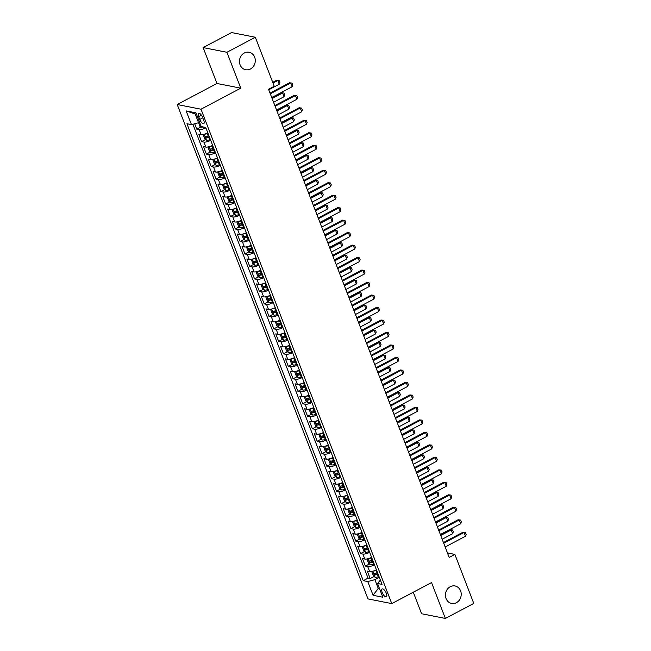 <?xml version="1.0" encoding="UTF-8"?>
<svg xmlns="http://www.w3.org/2000/svg" width="651" height="651" viewBox="0 0 651 651"><rect width="100%" height="100%" fill="white"/><g stroke="black" fill="none" stroke-linecap="round" stroke-linejoin="round"><path stroke-width="0.98" d="M450.24 586.714A8.902 7.853 -78.8 0 1 455.049 585.965A8.902 7.853 -78.8 0 1 461.185 593.484A8.902 7.853 -78.8 0 1 456.408 602.696A8.902 7.853 -78.8 0 1 451.599 603.444A8.902 7.853 -78.8 0 1 445.455 595.925A8.902 7.853 -78.8 0 1 450.24 586.714M244.296 53.008A8.902 7.853 -78.8 0 1 249.105 52.259A8.902 7.853 -78.8 0 1 255.249 59.77A8.902 7.853 -78.8 0 1 250.464 68.982A8.902 7.853 -78.8 0 1 245.655 69.73A8.902 7.853 -78.8 0 1 239.519 62.219A8.902 7.853 -78.8 0 1 244.296 53.008M386.312 593.297A4.451 1.709 -117.9 0 0 382.17 588.952A4.451 1.709 -117.9 0 0 382.194 592.483A4.451 1.709 -117.9 0 0 386.336 596.829A4.451 1.709 -117.9 0 0 386.312 593.297M413.287 592.215L421.596 613.747L445.382 618.45L473.79 603.42L454.878 554.416L447.473 552.951M177.21 104.518L367.978 598.904L391.772 603.599L201.004 109.213L177.21 104.518L216.978 83.474L240.764 88.17L226.914 52.283L203.128 47.58L216.978 83.474M203.128 47.58L231.528 32.55L255.322 37.253L226.914 52.283M194.69 123.763L196.765 129.134L200.72 127.035M207.815 132.869A5.566 1.53 158.9 0 1 201.037 134.586L198.693 134.122L201.582 141.617L205.537 139.517M212.633 145.352A5.566 1.53 -21.1 0 1 205.854 147.069L203.511 146.605L206.4 154.1L210.354 152M217.45 157.835A5.566 1.53 -21.1 0 1 210.672 159.56L208.328 159.096L211.217 166.583L215.172 164.491M222.268 170.318A5.566 1.53 -21.1 0 1 215.489 172.043L213.146 171.579L216.034 179.066L219.989 176.974M227.085 182.801A5.566 1.53 -21.1 0 1 220.307 184.526L217.963 184.062L220.852 191.557L224.807 189.457M231.902 195.292A5.566 1.53 -21.1 0 1 225.124 197.009L222.78 196.545L225.669 204.04L229.624 201.94M236.72 207.775A5.566 1.53 -21.1 0 1 229.941 209.492L227.598 209.028L230.487 216.523L234.441 214.423M241.537 220.258A5.566 1.53 -21.1 0 1 234.759 221.983L232.415 221.519L235.304 229.006L239.259 226.914M246.355 232.741A5.566 1.53 -21.1 0 1 239.576 234.466L237.233 234.002L240.121 241.488L244.076 239.397M251.172 245.224A5.566 1.53 -21.1 0 1 244.394 246.949L242.05 246.485L244.939 253.971L248.894 251.88M255.989 257.715A5.566 1.53 -21.1 0 1 249.211 259.432L246.859 258.968L249.756 266.462L253.711 264.363M260.807 270.198A5.566 1.53 -21.1 0 1 254.028 271.915L251.677 271.451L254.574 278.945L258.528 276.846M265.624 282.68A5.566 1.53 -21.1 0 1 258.846 284.397L256.494 283.934L259.391 291.428L263.346 289.329M270.442 295.163A5.566 1.53 -21.1 0 1 263.663 296.889L261.311 296.425L264.208 303.911L268.163 301.82M275.259 307.646A5.566 1.53 -21.1 0 1 268.481 309.371L266.129 308.908L269.026 316.394L272.981 314.303M280.076 320.129A5.566 1.53 -21.1 0 1 273.298 321.854L270.946 321.391L273.843 328.885L277.798 326.786M284.894 332.62A5.566 1.53 -21.1 0 1 278.115 334.337L275.764 333.873L278.661 341.368L282.615 339.269M289.711 345.103A5.566 1.53 -21.1 0 1 282.933 346.82L280.581 346.356L283.478 353.851L287.433 351.752M294.529 357.586A5.566 1.53 -21.1 0 1 287.75 359.311L285.398 358.847L288.295 366.334L292.25 364.243M299.338 370.069A5.566 1.53 -21.1 0 1 292.568 371.794L290.216 371.33L293.113 378.817L297.068 376.726M304.155 382.552A5.566 1.53 -21.1 0 1 297.385 384.277L295.033 383.813L297.93 391.3L301.885 389.208M308.973 395.043A5.566 1.53 -21.1 0 1 302.202 396.76L299.851 396.296L302.748 403.791L306.702 401.691M313.79 407.526A5.566 1.53 -21.1 0 1 307.02 409.243L304.668 408.779L307.565 416.274L311.52 414.174M318.608 420.009A5.566 1.53 -21.1 0 1 311.837 421.734L309.485 421.27L312.382 428.757L316.337 426.657M323.425 432.492A5.566 1.53 -21.1 0 1 316.655 434.217L314.303 433.753L317.2 441.24L321.155 439.148M328.242 444.975A5.566 1.53 -21.1 0 1 321.472 446.7L319.12 446.236L322.017 453.723L325.972 451.631M333.06 457.458A5.566 1.53 -21.1 0 1 326.289 459.183L323.938 458.719L326.835 466.214L330.789 464.114M337.877 469.949A5.566 1.53 -21.1 0 1 331.107 471.666L328.755 471.202L331.652 478.697L335.607 476.597M342.695 482.432A5.566 1.53 -21.1 0 1 335.924 484.149L333.572 483.685L336.469 491.18L340.424 489.08M347.512 494.915A5.566 1.53 -21.1 0 1 340.742 496.64L338.39 496.176L341.287 503.662L345.242 501.571M352.329 507.398A5.566 1.53 -21.1 0 1 345.559 509.123L343.207 508.659L346.104 516.145L350.059 514.054M357.147 519.88A5.566 1.53 -21.1 0 1 350.376 521.606L348.025 521.142L350.922 528.636L354.876 526.537M361.964 532.372A5.566 1.53 -21.1 0 1 355.194 534.089L352.842 533.625L355.739 541.119L359.694 539.02M366.782 544.854A5.566 1.53 -21.1 0 1 360.011 546.571L357.659 546.108L360.556 553.602L364.511 551.503M371.599 557.337A5.566 1.53 -21.1 0 1 364.829 559.063L362.477 558.599L365.374 566.085L369.329 563.994M255.322 37.253L274.226 86.249L268.546 89.26L449.198 557.427L454.878 554.416M198.669 116.716L199.727 119.459A4.313 1.652 -117.9 0 0 203.739 123.666A4.313 1.652 -117.9 0 0 203.714 120.248L202.656 117.497A4.313 1.652 -117.9 0 0 198.645 113.298A4.313 1.652 -117.9 0 0 198.669 116.716L201.46 115.235M380.387 580.114L377.539 583.491L382.039 584.378L205.724 127.45L201.224 126.563L195.918 112.826L186.145 110.898L191.451 124.626L186.943 123.739L363.258 580.668L367.766 581.563L374.878 579.659L378.247 588.398L379.525 588.65M377.539 583.491L382.837 597.219L373.064 595.291L367.766 581.563M205.887 127.873A5.566 1.53 158.9 0 1 199.108 129.598L196.765 129.134M192.891 124.243L368.035 578.145L370.191 578.568L374.146 576.477M376.416 569.82A5.566 1.53 -21.1 0 1 369.646 571.545L367.294 571.082L370.191 578.568M374.496 564.824A5.566 1.53 158.9 0 1 367.717 566.549L365.374 566.085M369.678 552.341A5.566 1.53 158.9 0 1 362.9 554.066L360.556 553.602M364.861 539.858A5.566 1.53 158.9 0 1 358.083 541.583L355.739 541.119M360.044 527.375A5.566 1.53 158.9 0 1 353.265 529.1L350.922 528.636M355.226 514.892A5.566 1.53 158.9 0 1 348.448 516.609L346.104 516.145M350.409 502.409A5.566 1.53 158.9 0 1 343.63 504.126L341.287 503.662M345.591 489.918A5.566 1.53 158.9 0 1 338.813 491.643L336.469 491.18M340.774 477.435A5.566 1.53 158.9 0 1 333.996 479.16L331.652 478.697M335.957 464.952A5.566 1.53 158.9 0 1 329.178 466.677L326.835 466.214M331.139 452.469A5.566 1.53 158.9 0 1 324.361 454.186L322.017 453.723M326.322 439.986A5.566 1.53 158.9 0 1 319.543 441.703L317.2 441.24M321.504 427.495A5.566 1.53 158.9 0 1 314.726 429.221L312.382 428.757M316.687 415.012A5.566 1.53 158.9 0 1 309.909 416.738L307.565 416.274M311.87 402.53A5.566 1.53 158.9 0 1 305.091 404.255L302.748 403.791M307.052 390.047A5.566 1.53 158.9 0 1 300.274 391.764L297.93 391.3M302.235 377.564A5.566 1.53 158.9 0 1 295.456 379.281L293.113 378.817M297.417 365.081A5.566 1.53 158.9 0 1 290.639 366.798L288.295 366.334M292.6 352.59A5.566 1.53 158.9 0 1 285.822 354.315L283.478 353.851M287.783 340.107A5.566 1.53 158.9 0 1 281.004 341.832L278.661 341.368M282.965 327.624A5.566 1.53 158.9 0 1 276.187 329.349L273.843 328.885M278.148 315.141A5.566 1.53 158.9 0 1 271.369 316.858L269.026 316.394M273.33 302.658A5.566 1.53 158.9 0 1 266.552 304.375L264.208 303.911M268.513 290.167A5.566 1.53 158.9 0 1 261.735 291.892L259.391 291.428M263.696 277.684A5.566 1.53 158.9 0 1 256.917 279.409L254.574 278.945M258.878 265.201A5.566 1.53 158.9 0 1 252.1 266.926L249.756 266.462M254.061 252.718A5.566 1.53 158.9 0 1 247.282 254.435L244.939 253.971M249.243 240.235A5.566 1.53 158.9 0 1 242.465 241.952L240.121 241.488M244.426 227.744A5.566 1.53 158.9 0 1 237.648 229.469L235.304 229.006M239.609 215.261A5.566 1.53 158.9 0 1 232.83 216.986L230.487 216.523M234.791 202.778A5.566 1.53 158.9 0 1 228.013 204.504L225.669 204.04M229.974 190.295A5.566 1.53 158.9 0 1 223.195 192.012L220.852 191.557M225.156 177.813A5.566 1.53 158.9 0 1 218.378 179.53L216.034 179.066M220.339 165.33A5.566 1.53 158.9 0 1 213.561 167.047L211.217 166.583M215.522 152.839A5.566 1.53 158.9 0 1 208.743 154.564L206.4 154.1M210.704 140.356A5.566 1.53 158.9 0 1 203.926 142.081L201.582 141.617M196.472 114.242L195.194 113.99L198.563 122.73L191.451 124.626M199.548 122.217L198.563 122.73M445.382 618.45L431.532 582.555L391.772 603.599M240.764 88.17L201.004 109.213M379.232 587.886L378.247 588.398L373.064 595.291M379.313 577.315L374.878 579.659M368.035 578.145L363.258 580.668M195.194 113.99L186.145 110.898M270.303 93.801L290.639 83.035L289.483 82.807L291.99 83.092L292.714 84.972L292.079 86.778L271.744 97.544M270.027 93.101L289.483 82.807M292.079 86.778L290.639 83.035L291.99 83.092M198.547 122.738L199.955 126.375L201.72 127.881A3.686 1.009 -21.1 0 0 204.87 127.295L204.902 127.287M268.749 89.781L279.222 84.239L277.774 80.496L272.989 83.035M276.618 80.268L279.133 80.553L276.618 80.268L272.72 82.335M279.133 80.553L279.857 82.425L279.222 84.239M275.121 106.284L295.456 95.518L294.301 95.29L296.807 95.583L297.531 97.455L296.897 99.269L276.561 110.027M274.844 105.584L294.301 95.29M296.897 99.269L295.456 95.518L296.807 95.583M279.938 118.767L300.274 108.001L299.118 107.773L301.625 108.066L302.349 109.938L301.714 111.752L281.378 122.51M279.661 118.067L299.118 107.773M301.714 111.752L300.274 108.001L301.625 108.066M284.756 131.25L305.091 120.492L303.936 120.264L306.442 120.549L307.166 122.421L306.531 124.235L286.196 135.001M284.479 130.55L303.936 120.264M306.531 124.235L305.091 120.492L306.442 120.549M289.573 143.733L309.909 132.975L308.753 132.747L311.259 133.032L311.984 134.903L311.349 136.718L291.013 147.484M289.296 143.041L308.753 132.747M311.349 136.718L309.909 132.975L311.259 133.032M203.991 134.293L203.324 135.115L204.772 138.866L206.538 140.364A3.686 1.009 -21.1 0 0 209.687 139.786L210.379 139.526M204.512 134.155A3.686 1.009 -21.1 0 0 207.278 133.545L207.97 133.284M208.89 135.66L208.19 135.913A3.686 1.009 158.9 0 1 205.667 136.515L206.245 138.012A3.686 1.009 -21.1 0 0 208.768 137.41L209.467 137.158M209.288 136.694L208.686 136.913A1.88 0.513 158.9 0 1 207.881 137.149L206.969 136.58M273.566 102.264L284.039 96.722L282.591 92.979L272.126 98.521M281.435 92.751L283.95 93.036L281.435 92.751L271.849 97.821M283.95 93.036L284.674 94.916L284.039 96.722M208.808 146.776L208.141 147.606L209.589 151.349L211.355 152.847A3.686 1.009 -21.1 0 0 214.505 152.269L215.196 152.008M209.329 146.638A3.686 1.009 -21.1 0 0 212.096 146.027L212.787 145.767M213.707 148.143L213.007 148.395A3.686 1.009 158.9 0 1 210.485 148.998L211.062 150.503A3.686 1.009 -21.1 0 0 213.585 149.893L214.285 149.64M214.106 149.177L213.504 149.396A1.88 0.513 158.9 0 1 212.698 149.632L211.787 149.071M278.384 114.755L288.857 109.213L287.408 105.462L276.944 111.004M286.253 105.234L288.767 105.527L286.253 105.234L276.667 110.312M288.767 105.527L289.492 107.399L288.857 109.213M213.626 159.259L212.958 160.089L214.407 163.832L216.173 165.338A3.686 1.009 -21.1 0 0 219.322 164.752L220.014 164.491M214.146 159.121A3.686 1.009 -21.1 0 0 216.913 158.51L217.605 158.25M218.524 160.626L217.825 160.878A3.686 1.009 158.9 0 1 215.302 161.489L215.88 162.986A3.686 1.009 -21.1 0 0 218.402 162.376L219.102 162.123M218.923 161.66L218.321 161.879A1.88 0.513 158.9 0 1 217.515 162.115L216.604 161.554M283.201 127.238L293.674 121.696L292.226 117.953L281.761 123.495M291.07 117.717L293.585 118.01L291.07 117.717L281.484 122.795M293.585 118.01L294.309 119.882L293.674 121.696M218.443 171.75L217.776 172.572L219.224 176.315L220.99 177.821A3.686 1.009 -21.1 0 0 224.139 177.235L224.831 176.982M218.964 171.604A3.686 1.009 -21.1 0 0 221.731 170.993L222.422 170.741M223.342 173.109L222.642 173.369A3.686 1.009 158.9 0 1 220.119 173.972L220.697 175.469A3.686 1.009 -21.1 0 0 223.22 174.867L223.92 174.606M223.741 174.142L223.138 174.362A1.88 0.513 158.9 0 1 222.333 174.606L221.421 174.037M288.019 139.721L298.492 134.179L297.043 130.436L286.578 135.978M295.888 130.208L298.402 130.493L295.888 130.208L286.302 135.278M298.402 130.493L299.126 132.365L298.492 134.179M294.39 156.224L314.726 145.458L313.57 145.23L316.077 145.515L316.801 147.386L316.166 149.201L295.831 159.967M294.114 155.524L313.57 145.23M316.166 149.201L314.726 145.458L316.077 145.515M223.26 184.233L222.593 185.055L224.042 188.798L225.807 190.304A3.686 1.009 -21.1 0 0 228.957 189.718L229.648 189.465M223.781 184.087A3.686 1.009 -21.1 0 0 226.548 183.476L227.24 183.224M228.159 185.592L227.459 185.852A3.686 1.009 158.9 0 1 224.937 186.455L225.515 187.952A3.686 1.009 -21.1 0 0 228.037 187.35L228.737 187.089M228.558 186.625L227.956 186.853A1.88 0.513 158.9 0 1 227.15 187.089L226.239 186.52M292.836 152.204L303.309 146.662L301.861 142.919L291.396 148.461M300.705 142.691L303.22 142.976L300.705 142.691L291.119 147.761M303.22 142.976L303.944 144.847L303.309 146.662M299.208 168.707L319.543 157.941L318.388 157.713L320.894 158.006L321.618 159.877L320.984 161.684L300.648 172.45M298.931 168.007L318.388 157.713M320.984 161.684L319.543 157.941L320.894 158.006M228.078 196.716L227.411 197.538L228.859 201.289L230.625 202.786A3.686 1.009 -21.1 0 0 233.774 202.209L234.466 201.948M228.599 196.578A3.686 1.009 -21.1 0 0 231.365 195.959L232.057 195.707M232.977 198.075L232.277 198.335A3.686 1.009 158.9 0 1 229.754 198.937L230.332 200.435A3.686 1.009 -21.1 0 0 232.855 199.833L233.554 199.58M233.375 199.116L232.773 199.336A1.88 0.513 158.9 0 1 231.968 199.572L231.056 199.003M297.653 164.687L308.126 159.145L306.678 155.402L296.213 160.943M305.522 155.174L308.037 155.459L305.522 155.174L295.936 160.244M308.037 155.459L308.761 157.339L308.126 159.145M304.025 181.19L324.361 170.424L323.197 170.196L325.712 170.489L326.436 172.36L325.801 174.175L305.465 184.933M303.748 180.49L323.197 170.196M325.801 174.175L324.361 170.424L325.712 170.489M232.895 209.199L232.228 210.029L233.676 213.772L235.442 215.269A3.686 1.009 -21.1 0 0 238.591 214.692L239.283 214.431M233.416 209.061A3.686 1.009 -21.1 0 0 236.183 208.45L236.874 208.19M237.794 210.566L237.094 210.818A3.686 1.009 158.9 0 1 234.572 211.42L235.149 212.918A3.686 1.009 -21.1 0 0 237.672 212.316L238.372 212.063M238.193 211.599L237.591 211.819A1.88 0.513 158.9 0 1 236.785 212.055L235.874 211.494M302.471 177.178L312.944 171.636L311.495 167.885L301.031 173.426M310.34 167.657L312.854 167.95L310.34 167.657L300.754 172.727M312.854 167.95L313.579 169.821L312.944 171.636M308.843 193.672L329.178 182.915L328.014 182.687L330.529 182.972L331.253 184.843L330.618 186.658L310.283 197.416M308.566 192.973L328.014 182.687M330.618 186.658L329.178 182.915L330.529 182.972M237.713 221.682L237.045 222.512L238.494 226.255L240.26 227.76A3.686 1.009 -21.1 0 0 243.409 227.175L244.101 226.914M238.233 221.543A3.686 1.009 -21.1 0 0 241 220.933L241.692 220.673M242.611 223.049L241.912 223.301A3.686 1.009 158.9 0 1 239.389 223.911L239.967 225.409A3.686 1.009 -21.1 0 0 242.489 224.798L243.189 224.546M243.01 224.082L242.408 224.302A1.88 0.513 158.9 0 1 241.602 224.538L240.691 223.977M307.288 189.661L317.761 184.119L316.313 180.368L305.848 185.909M315.157 180.14L317.672 180.433L315.157 180.14L305.571 185.218M317.672 180.433L318.396 182.304L317.761 184.119M313.66 206.155L333.996 195.398L332.832 195.17L335.346 195.455L336.071 197.326L335.436 199.141L315.1 209.907M313.383 205.464L332.832 195.17M335.436 199.141L333.996 195.398L335.346 195.455M242.53 234.173L241.863 234.995L243.311 238.738L245.077 240.243A3.686 1.009 -21.1 0 0 248.226 239.658L248.918 239.405M243.051 234.026A3.686 1.009 -21.1 0 0 245.818 233.416L246.509 233.156M247.429 235.532L246.729 235.792A3.686 1.009 158.9 0 1 244.206 236.394L244.784 237.892A3.686 1.009 -21.1 0 0 247.307 237.29L248.007 237.029M247.828 236.565L247.225 236.785A1.88 0.513 158.9 0 1 246.42 237.029L245.508 236.459M312.106 202.144L322.579 196.602L321.13 192.859L310.665 198.4M319.975 192.631L322.489 192.916L319.975 192.631L310.389 197.701M322.489 192.916L323.213 194.787L322.579 196.602M318.477 218.646L338.813 207.881L337.649 207.653L340.164 207.938L340.888 209.809L340.253 211.624L319.918 222.39M318.201 217.947L337.649 207.653M340.253 211.624L338.813 207.881L340.164 207.938M247.347 246.656L246.68 247.478L248.129 251.221L249.894 252.726A3.686 1.009 -21.1 0 0 253.044 252.14L253.735 251.888M247.868 246.509A3.686 1.009 -21.1 0 0 250.635 245.899L251.327 245.647M252.246 248.015L251.546 248.275A3.686 1.009 158.9 0 1 249.024 248.877L249.602 250.375A3.686 1.009 -21.1 0 0 252.124 249.772L252.824 249.512M252.645 249.048L252.043 249.276A1.88 0.513 158.9 0 1 251.237 249.512L250.326 248.942M316.923 214.627L327.396 209.085L325.948 205.342L315.483 210.883M324.792 205.114L327.307 205.399L324.792 205.114L315.206 210.183M327.307 205.399L328.031 207.27L327.396 209.085M323.295 231.129L343.63 220.364L342.467 220.136L344.981 220.42L345.705 222.3L345.071 224.107L324.735 234.873M323.018 230.43L342.467 220.136M345.071 224.107L343.63 220.364L344.981 220.42M252.165 259.139L251.498 259.961L252.946 263.712L254.712 265.209A3.686 1.009 -21.1 0 0 257.861 264.623L258.553 264.371M252.686 259A3.686 1.009 -21.1 0 0 255.452 258.382L256.144 258.13M257.064 260.498L256.364 260.758A3.686 1.009 158.9 0 1 253.841 261.36L254.419 262.858A3.686 1.009 -21.1 0 0 256.942 262.255L257.641 261.995M257.462 261.539L256.86 261.759A1.88 0.513 158.9 0 1 256.055 261.995L255.143 261.425M321.74 227.109L332.213 221.568L330.765 217.825L320.3 223.366M329.609 217.597L332.124 217.882L329.609 217.597L320.023 222.666M332.124 217.882L332.848 219.753L332.213 221.568M328.112 243.612L348.448 232.846L347.284 232.619L349.799 232.912L350.523 234.783L349.888 236.598L329.552 247.356M327.835 242.913L347.284 232.619M349.888 236.598L348.448 232.846L349.799 232.912M256.982 271.622L256.315 272.444L257.763 276.195L259.529 277.692A3.686 1.009 -21.1 0 0 262.678 277.114L263.37 276.854M257.503 271.483A3.686 1.009 -21.1 0 0 260.27 270.873L260.961 270.613M261.881 272.989L261.181 273.241A3.686 1.009 158.9 0 1 258.659 273.843L259.236 275.34A3.686 1.009 -21.1 0 0 261.759 274.738L262.459 274.486M262.28 274.022L261.678 274.242A1.88 0.513 158.9 0 1 260.872 274.478L259.961 273.916M326.558 239.592L337.031 234.051L335.582 230.308L325.118 235.849M334.427 230.08L336.941 230.364L334.427 230.08L324.841 235.149M336.941 230.364L337.666 232.244L337.031 234.051M332.93 256.095L353.265 245.337L352.101 245.101L354.616 245.394L355.34 247.266L354.705 249.081L334.37 259.839M332.653 255.395L352.101 245.101M354.705 249.081L353.265 245.337L354.616 245.394M261.8 284.105L261.132 284.935L262.581 288.678L264.347 290.183A3.686 1.009 -21.1 0 0 267.496 289.597L268.188 289.337M262.32 283.966A3.686 1.009 -21.1 0 0 265.087 283.356L265.779 283.095M266.698 285.472L265.999 285.724A3.686 1.009 158.9 0 1 263.476 286.334L264.054 287.832A3.686 1.009 -21.1 0 0 266.576 287.221L267.276 286.969M267.097 286.505L266.495 286.725A1.88 0.513 158.9 0 1 265.689 286.961L264.778 286.399M331.375 252.083L341.848 246.542L340.4 242.79L329.935 248.332M339.244 242.563L341.759 242.856L339.244 242.563L329.658 247.64M341.759 242.856L342.483 244.727L341.848 246.542M337.747 268.578L358.083 257.82L356.919 257.593L359.433 257.877L360.158 259.749L359.523 261.564L339.187 272.33M337.47 267.878L356.919 257.593M359.523 261.564L358.083 257.82L359.433 257.877M266.617 296.587L265.95 297.417L267.398 301.161L269.164 302.666A3.686 1.009 -21.1 0 0 272.313 302.08L273.005 301.828M267.138 296.449A3.686 1.009 -21.1 0 0 269.905 295.839L270.596 295.578M271.516 297.955L270.816 298.207A3.686 1.009 158.9 0 1 268.293 298.817L268.871 300.314A3.686 1.009 -21.1 0 0 271.394 299.712L272.094 299.452M271.915 298.988L271.312 299.208A1.88 0.513 158.9 0 1 270.507 299.444L269.595 298.882M336.193 264.566L346.666 259.025L345.217 255.282L334.752 260.823M344.062 255.046L346.576 255.338L344.062 255.046L334.476 260.123M346.576 255.338L347.3 257.21L346.666 259.025M342.564 281.069L362.9 270.303L361.736 270.075L364.251 270.36L364.975 272.232L364.34 274.047L344.005 284.812M342.288 280.369L361.736 270.075M364.34 274.047L362.9 270.303L364.251 270.36M271.434 309.079L270.767 309.9L272.216 313.644L273.981 315.149A3.686 1.009 -21.1 0 0 277.131 314.563L277.822 314.311M271.955 308.932A3.686 1.009 -21.1 0 0 274.722 308.322L275.414 308.069M276.333 310.437L275.633 310.698A3.686 1.009 158.9 0 1 273.111 311.3L273.689 312.797A3.686 1.009 -21.1 0 0 276.211 312.195L276.911 311.935M276.732 311.471L276.13 311.691A1.88 0.513 158.9 0 1 275.324 311.935L274.413 311.365M341.01 277.049L351.483 271.508L350.035 267.764L339.57 273.306M348.879 267.537L351.394 267.821L348.879 267.537L339.293 272.606M351.394 267.821L352.118 269.693L351.483 271.508M347.382 293.552L367.717 282.786L366.554 282.558L369.068 282.843L369.792 284.723L369.158 286.53L348.822 297.295M347.105 292.852L366.554 282.558M369.158 286.53L367.717 282.786L369.068 282.843M276.252 321.561L275.585 322.383L277.033 326.127L278.799 327.632A3.686 1.009 -21.1 0 0 281.948 327.046L282.64 326.794M276.773 321.423A3.686 1.009 -21.1 0 0 279.539 320.805L280.231 320.552M281.151 322.92L280.451 323.181A3.686 1.009 158.9 0 1 277.928 323.783L278.506 325.28A3.686 1.009 -21.1 0 0 281.029 324.678L281.728 324.418M281.549 323.954L280.947 324.182A1.88 0.513 158.9 0 1 280.142 324.418L279.23 323.848M345.827 289.532L356.3 283.991L354.852 280.247L344.379 285.789M353.696 280.02L356.211 280.304L353.696 280.02L344.11 285.089M356.211 280.304L356.935 282.176L356.3 283.991M352.199 306.035L372.535 295.269L371.371 295.041L373.886 295.334L374.61 297.206L373.975 299.021L353.639 309.778M351.922 305.335L371.371 295.041M373.975 299.021L372.535 295.269L373.886 295.334M281.069 334.044L280.402 334.866L281.85 338.618L283.616 340.115A3.686 1.009 -21.1 0 0 286.765 339.537L287.457 339.277M281.59 333.906A3.686 1.009 -21.1 0 0 284.357 333.296L285.048 333.035M285.968 335.403L285.268 335.664A3.686 1.009 158.9 0 1 282.746 336.266L283.323 337.763A3.686 1.009 -21.1 0 0 285.846 337.161L286.546 336.909M286.367 336.445L285.765 336.665A1.88 0.513 158.9 0 1 284.959 336.901L284.048 336.331M350.645 302.015L361.118 296.474L359.669 292.73L349.196 298.272M358.514 292.502L361.028 292.787L358.514 292.502L348.928 297.572M361.028 292.787L361.753 294.667L361.118 296.474M357.008 318.518L377.352 307.752L376.188 307.524L378.703 307.817L379.427 309.689L378.792 311.503L358.457 322.261M356.74 317.818L376.188 307.524M378.792 311.503L377.352 307.752L378.703 307.817M285.887 346.527L285.219 347.357L286.668 351.101L288.434 352.598A3.686 1.009 -21.1 0 0 291.583 352.02L292.275 351.76M286.407 346.389A3.686 1.009 -21.1 0 0 289.174 345.779L289.866 345.518M290.785 347.894L290.086 348.147A3.686 1.009 158.9 0 1 287.563 348.749L288.141 350.254A3.686 1.009 -21.1 0 0 290.663 349.644L291.363 349.392M291.184 348.928L290.582 349.148A1.88 0.513 158.9 0 1 289.776 349.384L288.865 348.822M355.462 314.506L365.935 308.965L364.487 305.213L354.014 310.755M363.331 304.985L365.846 305.278L363.331 304.985L353.745 310.063M365.846 305.278L366.57 307.15L365.935 308.965M361.826 331.001L382.17 320.243L381.006 320.015L383.52 320.3L384.245 322.172L383.61 323.986L363.274 334.752M361.557 330.301L381.006 320.015M383.61 323.986L382.17 320.243L383.52 320.3M290.704 359.01L290.037 359.84L291.485 363.584L293.251 365.089A3.686 1.009 -21.1 0 0 296.4 364.503L297.092 364.243M291.225 358.872A3.686 1.009 -21.1 0 0 293.992 358.262L294.683 358.001M295.603 360.377L294.903 360.63A3.686 1.009 158.9 0 1 292.38 361.24L292.958 362.737A3.686 1.009 -21.1 0 0 295.481 362.127L296.181 361.875M296.002 361.411L295.399 361.63A1.88 0.513 158.9 0 1 294.594 361.866L293.682 361.305M360.28 326.989L370.753 321.448L369.304 317.696L358.831 323.246M368.149 317.468L370.663 317.761L368.149 317.468L358.563 322.546M370.663 317.761L371.387 319.633L370.753 321.448M366.643 343.484L386.987 332.726L385.823 332.498L388.338 332.783L389.062 334.655L388.427 336.469L368.092 347.235M366.375 342.792L385.823 332.498M388.427 336.469L386.987 332.726L388.338 332.783M295.521 371.501L294.854 372.323L296.303 376.066L298.068 377.572A3.686 1.009 -21.1 0 0 301.218 376.986L301.909 376.734M296.042 371.355A3.686 1.009 -21.1 0 0 298.809 370.745L299.501 370.492M300.42 372.86L299.72 373.121A3.686 1.009 158.9 0 1 297.198 373.723L297.776 375.22A3.686 1.009 -21.1 0 0 300.298 374.618L300.998 374.358M300.819 373.894L300.217 374.113A1.88 0.513 158.9 0 1 299.411 374.358L298.5 373.788M365.097 339.472L375.57 333.93L374.122 330.187L363.649 335.729M372.966 329.959L375.481 330.244L372.966 329.959L363.38 335.029M375.481 330.244L376.205 332.116L375.57 333.93M371.461 355.975L391.804 345.209L390.641 344.981L393.155 345.266L393.879 347.138L393.245 348.952L372.909 359.718M371.192 355.275L390.641 344.981M393.245 348.952L391.804 345.209L393.155 345.266M300.339 383.984L299.672 384.806L301.12 388.549L302.886 390.055A3.686 1.009 -21.1 0 0 306.035 389.469L306.727 389.217M300.86 383.838A3.686 1.009 -21.1 0 0 303.626 383.227L304.318 382.975M305.238 385.343L304.538 385.604A3.686 1.009 158.9 0 1 302.015 386.206L302.593 387.703A3.686 1.009 -21.1 0 0 305.116 387.101L305.815 386.84M305.636 386.377L305.034 386.604A1.88 0.513 158.9 0 1 304.229 386.84L303.317 386.271M369.914 351.955L380.387 346.413L378.939 342.67L368.466 348.212M377.783 342.442L380.298 342.727L377.783 342.442L368.197 347.512M380.298 342.727L381.022 344.599L380.387 346.413M376.278 368.458L396.622 357.692L395.458 357.464L397.973 357.757L398.697 359.629L398.062 361.435L377.726 372.201M376.009 367.758L395.458 357.464M398.062 361.435L396.622 357.692L397.973 357.757M305.156 396.467L304.489 397.289L305.937 401.04L307.703 402.538A3.686 1.009 -21.1 0 0 310.852 401.96L311.544 401.7M305.677 396.329A3.686 1.009 -21.1 0 0 308.444 395.71L309.135 395.458M310.055 397.826L309.355 398.087A3.686 1.009 158.9 0 1 306.833 398.689L307.41 400.186A3.686 1.009 -21.1 0 0 309.933 399.584L310.633 399.332M310.454 398.868L309.852 399.087A1.88 0.513 158.9 0 1 309.046 399.323L308.135 398.754M374.732 364.438L385.205 358.896L383.756 355.153L373.283 360.695M382.601 354.925L385.115 355.21L382.601 354.925L373.015 359.995M385.115 355.21L385.84 357.082L385.205 358.896M381.095 380.941L401.439 370.175L400.275 369.947L402.79 370.24L403.514 372.112L402.879 373.926L382.544 384.684M380.827 380.241L400.275 369.947M402.879 373.926L401.439 370.175L402.79 370.24M309.974 408.95L309.306 409.78L310.755 413.523L312.521 415.021A3.686 1.009 -21.1 0 0 315.67 414.443L316.362 414.182M310.494 408.812A3.686 1.009 -21.1 0 0 313.261 408.201L313.953 407.941M314.872 410.317L314.173 410.569A3.686 1.009 158.9 0 1 311.65 411.172L312.228 412.669A3.686 1.009 -21.1 0 0 314.75 412.067L315.45 411.814M315.271 411.351L314.669 411.57A1.88 0.513 158.9 0 1 313.863 411.806L312.952 411.245M379.549 376.929L390.022 371.379L388.574 367.636L378.101 373.178M387.418 367.408L389.933 367.701L387.418 367.408L377.832 372.478M389.933 367.701L390.657 369.573L390.022 371.379M385.913 393.424L406.257 382.666L405.093 382.43L407.607 382.723L408.332 384.595L407.697 386.409L387.361 397.167M385.644 392.724L405.093 382.43M407.697 386.409L406.257 382.666L407.607 382.723M314.791 421.433L314.124 422.263L315.572 426.006L317.338 427.512A3.686 1.009 -21.1 0 0 320.487 426.926L321.179 426.665M315.312 421.295A3.686 1.009 -21.1 0 0 318.079 420.684L318.77 420.424M319.69 422.8L318.99 423.052A3.686 1.009 158.9 0 1 316.467 423.663L317.045 425.16A3.686 1.009 -21.1 0 0 319.568 424.55L320.268 424.297M320.089 423.834L319.486 424.053A1.88 0.513 158.9 0 1 318.681 424.289L317.769 423.728M384.367 389.412L394.84 383.87L393.391 380.119L382.918 385.661M392.236 379.891L394.75 380.184L392.236 379.891L382.65 384.969M394.75 380.184L395.474 382.056L394.84 383.87M390.73 405.907L411.074 395.149L409.91 394.921L412.425 395.206L413.149 397.077L412.514 398.892L392.179 409.658M390.462 405.215L409.91 394.921M412.514 398.892L411.074 395.149L412.425 395.206M319.608 433.924L318.941 434.746L320.39 438.489L322.155 439.995A3.686 1.009 -21.1 0 0 325.305 439.409L325.996 439.156M320.129 433.778A3.686 1.009 -21.1 0 0 322.896 433.167L323.588 432.907M324.507 435.283L323.807 435.535A3.686 1.009 158.9 0 1 321.285 436.146L321.863 437.643A3.686 1.009 -21.1 0 0 324.385 437.041L325.085 436.78M324.906 436.316L324.304 436.536A1.88 0.513 158.9 0 1 323.498 436.78L322.587 436.211M389.184 401.895L399.657 396.353L398.209 392.61L387.736 398.152M397.053 392.382L399.568 392.667L397.053 392.382L387.467 397.452M399.568 392.667L400.292 394.539L399.657 396.353M395.548 418.398L415.891 407.632L414.728 407.404L417.242 407.689L417.966 409.56L417.332 411.375L396.996 422.141M395.279 417.698L414.728 407.404M417.332 411.375L415.891 407.632L417.242 407.689M324.426 446.407L323.759 447.229L325.207 450.972L326.973 452.478A3.686 1.009 -21.1 0 0 330.122 451.892L330.814 451.639M324.947 446.26A3.686 1.009 -21.1 0 0 327.713 445.65L328.405 445.398M329.325 447.766L328.625 448.026A3.686 1.009 158.9 0 1 326.102 448.629L326.68 450.126A3.686 1.009 -21.1 0 0 329.203 449.524L329.902 449.263M329.723 448.799L329.121 449.027A1.88 0.513 158.9 0 1 328.316 449.263L327.404 448.694M394.001 414.378L404.474 408.836L403.026 405.093L392.553 410.635M401.87 404.865L404.385 405.15L401.87 404.865L392.284 409.935M404.385 405.15L405.109 407.021L404.474 408.836M400.365 430.881L420.709 420.115L419.545 419.887L422.06 420.172L422.784 422.051L422.149 423.858L401.813 434.624M400.096 430.181L419.545 419.887M422.149 423.858L420.709 420.115L422.06 420.172M329.243 458.89L328.576 459.712L330.016 463.463L331.79 464.96A3.686 1.009 -21.1 0 0 334.94 464.375L335.631 464.122M329.764 458.752A3.686 1.009 -21.1 0 0 332.531 458.133L333.222 457.881M334.142 460.249L333.442 460.509A3.686 1.009 158.9 0 1 330.92 461.111L331.497 462.609A3.686 1.009 -21.1 0 0 334.02 462.007L334.72 461.746M334.541 461.282L333.939 461.51A1.88 0.513 158.9 0 1 333.133 461.746L332.222 461.177M398.819 426.861L409.292 421.319L407.843 417.576L397.37 423.117M406.688 417.348L409.202 417.633L406.688 417.348L397.102 422.418M409.202 417.633L409.927 419.504L409.292 421.319M405.182 443.364L425.526 432.598L424.362 432.37L426.877 432.663L427.601 434.534L426.966 436.349L406.631 447.107M404.914 442.664L424.362 432.37M426.966 436.349L425.526 432.598L426.877 432.663M334.061 471.373L333.393 472.195L334.834 475.946L336.608 477.443A3.686 1.009 -21.1 0 0 339.757 476.866L340.449 476.605M334.581 471.234A3.686 1.009 -21.1 0 0 337.348 470.624L338.04 470.364M338.959 472.74L338.26 472.992A3.686 1.009 158.9 0 1 335.737 473.594L336.315 475.092A3.686 1.009 -21.1 0 0 338.837 474.489L339.537 474.237M339.358 473.773L338.756 473.993A1.88 0.513 158.9 0 1 337.95 474.229L337.039 473.659M403.636 439.344L414.109 433.802L412.661 430.059L402.188 435.6M411.505 429.831L414.02 430.116L411.505 429.831L401.919 434.901M414.02 430.116L414.744 431.995L414.109 433.802M410 455.846L430.344 445.089L429.18 444.853L431.694 445.146L432.419 447.017L431.784 448.832L411.448 459.59M409.731 455.147L429.18 444.853M431.784 448.832L430.344 445.089L431.694 445.146M338.878 483.856L338.211 484.686L339.651 488.429L341.425 489.926A3.686 1.009 -21.1 0 0 344.574 489.349L345.266 489.088M339.399 483.717A3.686 1.009 -21.1 0 0 342.166 483.107L342.857 482.847M343.777 485.223L343.077 485.475A3.686 1.009 158.9 0 1 340.554 486.077L341.132 487.583A3.686 1.009 -21.1 0 0 343.655 486.972L344.355 486.72M344.176 486.256L343.573 486.476A1.88 0.513 158.9 0 1 342.768 486.712L341.856 486.151M408.454 451.835L418.927 446.293L417.478 442.542L407.005 448.083M416.323 442.314L418.837 442.607L416.323 442.314L406.737 447.392M418.837 442.607L419.561 444.478L418.927 446.293M414.817 468.329L435.161 457.572L433.997 457.344L436.512 457.629L437.236 459.5L436.601 461.315L416.266 472.081M414.549 467.63L433.997 457.344M436.601 461.315L435.161 457.572L436.512 457.629M343.695 496.339L343.028 497.169L344.469 500.912L346.242 502.417A3.686 1.009 -21.1 0 0 349.392 501.831L350.083 501.571M344.216 496.2A3.686 1.009 -21.1 0 0 346.983 495.59L347.675 495.33M348.594 497.706L347.894 497.958A3.686 1.009 158.9 0 1 345.372 498.568L345.95 500.066A3.686 1.009 -21.1 0 0 348.472 499.463L349.172 499.203M348.993 498.739L348.391 498.959A1.88 0.513 158.9 0 1 347.585 499.195L346.674 498.633M413.271 464.318L423.744 458.776L422.296 455.033L411.823 460.574M421.14 454.797L423.655 455.09L421.14 454.797L411.554 459.875M423.655 455.09L424.379 456.961L423.744 458.776M419.635 480.812L439.978 470.055L438.815 469.827L441.329 470.112L442.053 471.983L441.419 473.798L421.083 484.564M419.366 480.121L438.815 469.827M441.419 473.798L439.978 470.055L441.329 470.112M348.513 508.83L347.846 509.652L349.286 513.395L351.06 514.9A3.686 1.009 -21.1 0 0 354.209 514.314L354.901 514.062M349.034 508.683A3.686 1.009 -21.1 0 0 351.8 508.073L352.492 507.821M353.412 510.189L352.712 510.449A3.686 1.009 158.9 0 1 350.189 511.051L350.767 512.549A3.686 1.009 -21.1 0 0 353.29 511.946L353.989 511.686M353.81 511.222L353.208 511.442A1.88 0.513 158.9 0 1 352.403 511.686L351.491 511.116M418.088 476.801L428.561 471.259L427.113 467.516L416.64 473.057M425.957 467.288L428.472 467.573L425.957 467.288L416.371 472.357M428.472 467.573L429.196 469.444L428.561 471.259M424.452 493.303L444.796 482.537L443.632 482.31L446.147 482.594L446.871 484.474L446.236 486.281L425.9 497.047M424.183 492.604L443.632 482.31M446.236 486.281L444.796 482.537L446.147 482.594M353.33 521.313L352.663 522.135L354.103 525.878L355.877 527.383A3.686 1.009 -21.1 0 0 359.026 526.797L359.718 526.545M353.851 521.174A3.686 1.009 -21.1 0 0 356.618 520.556L357.309 520.304M358.229 522.672L357.529 522.932A3.686 1.009 158.9 0 1 355.007 523.534L355.584 525.032A3.686 1.009 -21.1 0 0 358.107 524.429L358.807 524.169M358.628 523.705L358.026 523.933A1.88 0.513 158.9 0 1 357.22 524.169L356.309 523.599M422.906 489.283L433.379 483.742L431.93 479.999L421.457 485.54M430.775 479.771L433.289 480.056L430.775 479.771L421.189 484.84M433.289 480.056L434.014 481.927L433.379 483.742M429.269 505.786L449.613 495.02L448.449 494.793L450.964 495.085L451.688 496.957L451.053 498.772L430.718 509.53M429.001 505.086L448.449 494.793M451.053 498.772L449.613 495.02L450.964 495.085M358.148 533.796L357.48 534.617L358.921 538.369L360.695 539.866A3.686 1.009 -21.1 0 0 363.844 539.288L364.536 539.028M358.668 533.657A3.686 1.009 -21.1 0 0 361.435 533.039L362.127 532.787M363.046 535.155L362.347 535.415A3.686 1.009 158.9 0 1 359.824 536.017L360.402 537.514A3.686 1.009 -21.1 0 0 362.924 536.912L363.624 536.66M363.445 536.196L362.843 536.416A1.88 0.513 158.9 0 1 362.037 536.652L361.126 536.082M427.723 501.766L438.196 496.225L436.748 492.482L426.275 498.023M435.592 492.254L438.107 492.538L435.592 492.254L426.006 497.323M438.107 492.538L438.831 494.418L438.196 496.225M434.087 518.269L454.431 507.503L453.267 507.275L455.781 507.568L456.506 509.44L455.871 511.255L435.535 522.012M433.818 517.569L453.267 507.275M455.871 511.255L454.431 507.503L455.781 507.568M362.965 546.279L362.298 547.109L363.738 550.852L365.512 552.349A3.686 1.009 -21.1 0 0 368.661 551.771L369.353 551.511M363.486 546.14A3.686 1.009 -21.1 0 0 366.253 545.53L366.944 545.269M367.864 547.646L367.164 547.898A3.686 1.009 158.9 0 1 364.641 548.5L365.219 550.005A3.686 1.009 -21.1 0 0 367.742 549.395L368.442 549.143M368.263 548.679L367.66 548.899A1.88 0.513 158.9 0 1 366.855 549.135L365.943 548.573M432.541 514.257L443.014 508.716L441.565 504.964L431.092 510.506M440.41 504.737L442.924 505.03L440.41 504.737L430.824 509.806M442.924 505.03L443.648 506.901L443.014 508.716M438.904 530.752L459.248 519.994L458.084 519.767L460.599 520.051L461.323 521.923L460.688 523.738L440.353 534.495M438.636 530.052L458.084 519.767M460.688 523.738L459.248 519.994L460.599 520.051M367.782 558.761L367.115 559.591L368.556 563.335L370.329 564.84A3.686 1.009 -21.1 0 0 373.479 564.254L374.17 563.994M368.303 558.623A3.686 1.009 -21.1 0 0 371.07 558.013L371.762 557.752M372.681 560.129L371.981 560.381A3.686 1.009 158.9 0 1 369.459 560.991L370.037 562.488A3.686 1.009 -21.1 0 0 372.559 561.878L373.259 561.626M373.08 561.162L372.478 561.382A1.88 0.513 158.9 0 1 371.672 561.618L370.761 561.056M437.358 526.74L447.831 521.199L446.383 517.447L435.91 522.997M445.227 517.22L447.742 517.512L445.227 517.22L435.641 522.297M447.742 517.512L448.466 519.384L447.831 521.199M443.722 543.235L464.065 532.477L462.902 532.249L465.416 532.534L466.14 534.406L465.506 536.221L445.17 546.986M443.453 542.543L462.902 532.249M465.506 536.221L464.065 532.477L465.416 532.534M372.6 571.252L371.933 572.074L373.373 575.818L375.147 577.323A3.686 1.009 -21.1 0 0 378.296 576.737L378.988 576.485M373.121 571.106A3.686 1.009 -21.1 0 0 375.887 570.496L376.579 570.243M377.499 572.611L376.799 572.872A3.686 1.009 158.9 0 1 374.276 573.474L374.854 574.971A3.686 1.009 -21.1 0 0 377.377 574.369L378.076 574.109M377.897 573.645L377.295 573.865A1.88 0.513 158.9 0 1 376.49 574.109L375.578 573.539M442.175 539.223L452.648 533.682L451.2 529.938L440.727 535.48M450.044 529.711L452.559 529.995L450.044 529.711L440.458 534.78M452.559 529.995L453.283 531.867L452.648 533.682M201.037 134.586L199.108 129.598M369.646 571.545L367.717 566.549M364.829 559.063L362.9 554.066M360.011 546.571L358.083 541.583M355.194 534.089L353.265 529.1M350.376 521.606L348.448 516.609M345.559 509.123L343.63 504.126M340.742 496.64L338.813 491.643M335.924 484.149L333.996 479.16M331.107 471.666L329.178 466.677M326.289 459.183L324.361 454.186M321.472 446.7L319.543 441.703M316.655 434.217L314.726 429.221M311.837 421.734L309.909 416.738M307.02 409.243L305.091 404.255M302.202 396.76L300.274 391.764M297.385 384.277L295.456 379.281M292.568 371.794L290.639 366.798M287.75 359.311L285.822 354.315M282.933 346.82L281.004 341.832M278.115 334.337L276.187 329.349M273.298 321.854L271.369 316.858M268.481 309.371L266.552 304.375M263.663 296.889L261.735 291.892M258.846 284.397L256.917 279.409M254.028 271.915L252.1 266.926M249.211 259.432L247.282 254.435M244.394 246.949L242.465 241.952M239.576 234.466L237.648 229.469M234.759 221.983L232.83 216.986M229.941 209.492L228.013 204.504M225.124 197.009L223.195 192.012M220.307 184.526L218.378 179.53M215.489 172.043L213.561 167.047M210.672 159.56L208.743 154.564M205.854 147.069L203.926 142.081M202.786 117.839L199.727 119.459M199.507 122.233L201.672 127.848M204.145 134.252L206.489 140.331M208.768 137.41L209.687 139.786M207.278 133.545L208.19 135.913M207.881 137.149L206.245 138.012M208.963 146.735L211.306 152.814M213.585 149.893L214.505 152.269M212.096 146.027L213.007 148.395M212.698 149.632L211.062 150.503M213.78 159.218L216.124 165.297M218.402 162.376L219.322 164.752M216.913 158.51L217.825 160.878M217.515 162.115L215.88 162.986M218.598 171.709L220.941 177.78M223.22 174.867L224.139 177.235M221.731 170.993L222.642 173.369M222.333 174.606L220.697 175.469M223.415 184.192L225.759 190.263M228.037 187.35L228.957 189.718M226.548 183.476L227.459 185.852M227.15 187.089L225.515 187.952M228.232 196.675L230.576 202.754M232.855 199.833L233.774 202.209M231.365 195.959L232.277 198.335M231.968 199.572L230.332 200.435M233.05 209.158L235.393 215.237M237.672 212.316L238.591 214.692M236.183 208.45L237.094 210.818M236.785 212.055L235.149 212.918M237.867 221.641L240.211 227.72M242.489 224.798L243.409 227.175M241 220.933L241.912 223.301M241.602 224.538L239.967 225.409M242.685 234.132L245.028 240.203M247.307 237.29L248.226 239.658M245.818 233.416L246.729 235.792M246.42 237.029L244.784 237.892M247.502 246.615L249.846 252.686M252.124 249.772L253.044 252.14M250.635 245.899L251.546 248.275M251.237 249.512L249.602 250.375M252.319 259.098L254.663 265.177M256.942 262.255L257.861 264.623M255.452 258.382L256.364 260.758M256.055 261.995L254.419 262.858M257.137 271.581L259.48 277.66M261.759 274.738L262.678 277.114M260.27 270.873L261.181 273.241M260.872 274.478L259.236 275.34M261.954 284.064L264.298 290.143M266.576 287.221L267.496 289.597M265.087 283.356L265.999 285.724M265.689 286.961L264.054 287.832M266.772 296.547L269.115 302.625M271.394 299.712L272.313 302.08M269.905 295.839L270.816 298.207M270.507 299.444L268.871 300.314M271.589 309.038L273.933 315.108M276.211 312.195L277.131 314.563M274.722 308.322L275.633 310.698M275.324 311.935L273.689 312.797M276.406 321.521L278.75 327.591M281.029 324.678L281.948 327.046M279.539 320.805L280.451 323.181M280.142 324.418L278.506 325.28M281.224 334.004L283.567 340.082M285.846 337.161L286.765 339.537M284.357 333.296L285.268 335.664M284.959 336.901L283.323 337.763M286.041 346.487L288.385 352.565M290.663 349.644L291.583 352.02M289.174 345.779L290.086 348.147M289.776 349.384L288.141 350.254M290.859 358.97L293.202 365.048M295.481 362.127L296.4 364.503M293.992 358.262L294.903 360.63M294.594 361.866L292.958 362.737M295.676 371.461L298.02 377.531M300.298 374.618L301.218 376.986M298.809 370.745L299.72 373.121M299.411 374.358L297.776 375.22M300.493 383.944L302.837 390.014M305.116 387.101L306.035 389.469M303.626 383.227L304.538 385.604M304.229 386.84L302.593 387.703M305.311 396.426L307.654 402.505M309.933 399.584L310.852 401.96M308.444 395.71L309.355 398.087M309.046 399.323L307.41 400.186M310.128 408.909L312.472 414.988M314.75 412.067L315.67 414.443M313.261 408.201L314.173 410.569M313.863 411.806L312.228 412.669M314.946 421.392L317.289 427.471M319.568 424.55L320.487 426.926M318.079 420.684L318.99 423.052M318.681 424.289L317.045 425.16M319.763 433.883L322.107 439.954M324.385 437.041L325.305 439.409M322.896 433.167L323.807 435.535M323.498 436.78L321.863 437.643M324.58 446.366L326.924 452.437M329.203 449.524L330.122 451.892M327.713 445.65L328.625 448.026M328.316 449.263L326.68 450.126M329.398 458.849L331.741 464.928M334.02 462.007L334.94 464.375M332.531 458.133L333.442 460.509M333.133 461.746L331.497 462.609M334.215 471.332L336.559 477.411M338.837 474.489L339.757 476.866M337.348 470.624L338.26 472.992M337.95 474.229L336.315 475.092M339.033 483.815L341.376 489.894M343.655 486.972L344.574 489.349M342.166 483.107L343.077 485.475M342.768 486.712L341.132 487.583M343.85 496.298L346.194 502.377M348.472 499.463L349.392 501.831M346.983 495.59L347.894 497.958M347.585 499.195L345.95 500.066M348.667 508.789L351.011 514.86M353.29 511.946L354.209 514.314M351.8 508.073L352.712 510.449M352.403 511.686L350.767 512.549M353.485 521.272L355.828 527.343M358.107 524.429L359.026 526.797M356.618 520.556L357.529 522.932M357.22 524.169L355.584 525.032M358.302 533.755L360.646 539.834M362.924 536.912L363.844 539.288M361.435 533.039L362.347 535.415M362.037 536.652L360.402 537.514M363.12 546.238L365.463 552.317M367.742 549.395L368.661 551.771M366.253 545.53L367.164 547.898M366.855 549.135L365.219 550.005M367.937 558.721L370.281 564.799M372.559 561.878L373.479 564.254M371.07 558.013L371.981 560.381M371.672 561.618L370.037 562.488M372.754 571.212L375.098 577.282M377.377 574.369L378.296 576.737M375.887 570.496L376.799 572.872M376.49 574.109L374.854 574.971"/></g></svg>
